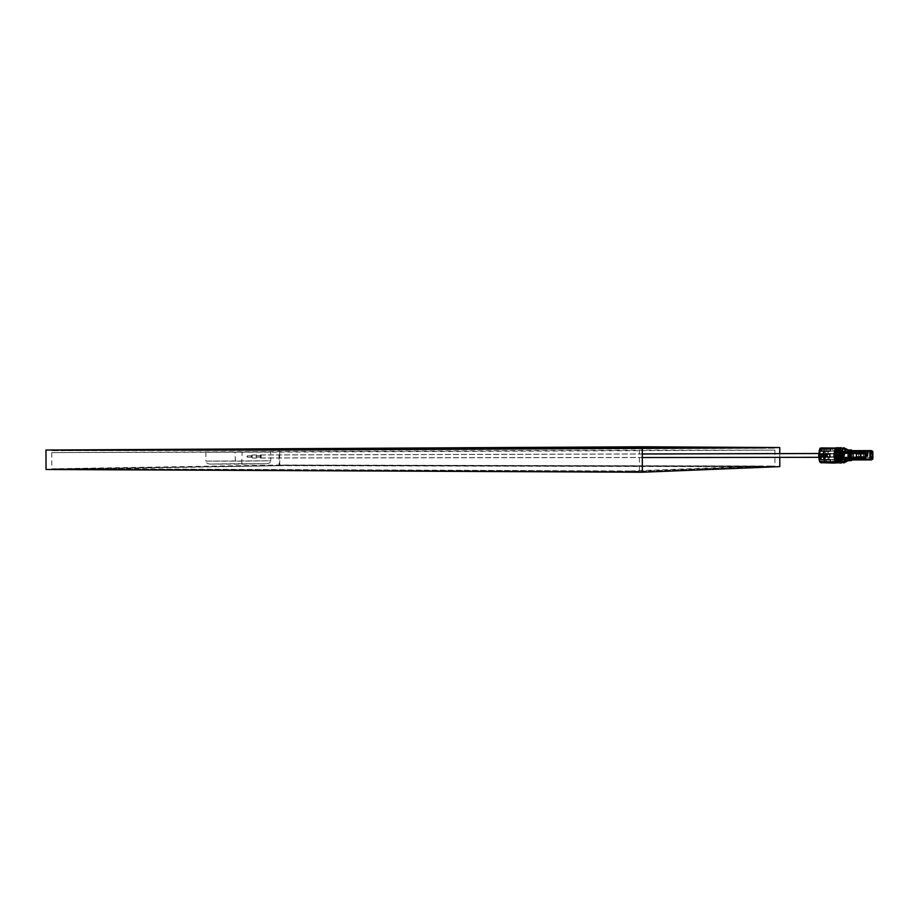 <?xml version="1.0" encoding="UTF-8"?>
<svg xmlns="http://www.w3.org/2000/svg" width="919" height="919" viewBox="0 0 919 919"><rect width="100%" height="100%" fill="white"/><g stroke="black" fill="none" stroke-linecap="round" stroke-linejoin="round"><path stroke-width="0.69" stroke-dasharray="4.59 3.45" d="M251.186 456.513L252.139 455.008L252.128 458.007L251.186 456.513M839.047 455.387L839.495 453.469L839.495 457.294L839.047 455.387M260.215 456.456L261.145 454.962L261.145 457.938L260.215 456.456M843.343 455.319L843.78 453.423L843.78 457.202L843.343 455.319M255.999 456.456L256.424 455.79L256.424 457.122L255.999 456.456M260.732 456.444L261.145 455.778L261.145 457.122L260.732 456.444M246.947 456.525L247.383 455.847L247.383 457.191L246.947 456.525M251.703 456.513L252.139 455.835L252.128 457.191L251.703 456.513M827.445 455.353L828.536 450.827C829.949 453.871 829.949 456.881 828.536 459.856L827.445 455.353M827.537 455.353L828.536 451.206C829.834 453.997 829.834 456.754 828.536 459.477L827.537 455.353M843.01 461.361L843.01 461.361C841.195 461.614 841.195 448.92 843.01 449.265C844.814 449.023 844.837 461.579 843.033 461.361L842.585 460.947C840.759 461.189 840.632 449.357 842.195 449.678L842.516 449.885C843.642 453.308 843.573 456.892 842.298 460.637L841.815 460.947C839.989 461.189 839.863 449.357 841.436 449.678L841.758 449.896C842.884 453.308 842.815 456.892 841.54 460.626L841.046 460.947C839.219 461.177 839.093 449.357 840.667 449.678L840.988 449.896C842.126 453.308 842.045 456.892 840.782 460.626L840.288 460.947C838.45 461.189 838.323 449.368 839.909 449.69L840.23 449.896C841.356 453.32 841.287 456.892 840.012 460.626L838.909 460.419M838.438 459.109L838.254 458.156M838.151 457.455L838.048 453.239M839.047 449.701L839.461 449.908C840.598 453.32 840.529 456.892 839.254 460.626L838.542 461.361L839.208 461.361L838.771 460.947M839.127 449.38L840.138 455.296L838.542 461.361M838.071 459.075L837.668 455.342C837.68 451.654 838.094 449.632 838.898 449.288L839.024 449.311M838.84 450.655L840.012 449.517L840.896 455.296L839.805 461.016L838.151 461.062M842.355 461.361L842.344 461.361C841.425 460.982 840.885 458.972 840.736 455.342C840.747 451.643 841.161 449.621 841.953 449.265L843.183 455.296L841.574 461.361C840.655 460.982 840.127 458.972 839.966 455.342C839.977 451.643 840.391 449.621 841.195 449.276L842.424 455.296L840.805 461.361C839.897 460.982 839.357 458.972 839.196 455.342C839.219 451.643 839.621 449.621 840.425 449.276L841.666 455.296L840.046 461.361C839.127 460.982 838.587 458.972 838.427 455.342L838.461 453.469M842.286 460.614C841.011 456.812 840.942 453.228 842.068 449.873L842.39 449.678C843.964 449.448 843.837 461.258 842.011 460.947L841.517 460.603C840.253 456.812 840.173 453.228 841.31 449.873L841.62 449.678C843.194 449.46 843.068 461.258 841.241 460.947L840.747 460.603C839.484 456.812 839.415 453.239 840.54 449.885L840.862 449.678C842.436 449.46 842.309 461.258 840.471 460.947L839.977 460.603C838.714 456.812 838.645 453.239 839.771 449.885L840.092 449.69C841.678 449.46 841.551 461.258 839.713 460.947L838.737 459.5M838.53 458.638L838.346 457.455M838.323 457.294L838.231 453.285M839.001 449.862L839.334 449.69C840.908 449.471 840.793 461.166 838.967 460.947M842.493 461.005L841.402 455.33L842.631 449.265C843.412 449.644 843.826 451.654 843.849 455.296C843.711 458.983 843.171 461.005 842.241 461.361L840.632 455.342L841.861 449.265C842.654 449.655 843.068 451.666 843.091 455.296C842.953 458.983 842.413 461.005 841.482 461.361L839.874 455.342L841.103 449.276C841.896 449.655 842.298 451.666 842.332 455.296C842.183 458.983 841.643 461.005 840.713 461.361L839.104 455.342L840.334 449.276C841.126 449.655 841.54 451.666 841.563 455.296C841.425 458.983 840.885 461.005 839.955 461.361L838.622 458.501M838.587 458.282L838.369 453.469M839.219 449.494L839.564 449.276C840.368 449.667 840.782 451.666 840.805 455.296C840.667 458.949 840.138 460.959 839.208 461.361L838.691 460.97M837.14 449.104L837.611 451.068L837.14 449.104L827.295 449.138L826.595 447.967L836.462 447.921L836.129 448.541L835.796 447.921L825.917 447.967L825.216 449.138L835.118 449.092L834.659 451.08L824.734 451.114L824.446 453.975L834.36 453.952L834.372 456.754L824.458 456.777L824.757 459.615L834.659 459.615L835.141 461.591L825.251 461.579L825.951 462.739L835.819 462.751L836.164 462.108L836.497 462.728L826.629 462.716L827.318 461.522L837.163 461.522L837.611 459.534L837.163 461.522M825.951 462.739L824.986 462.108L826.629 462.716M836.497 462.728L835.819 462.751M824.757 459.615L824.24 459.615C823.367 460.017 823.7 460.672 825.251 461.579M835.141 461.591L834.693 459.615L824.24 459.615M824.446 453.975L823.298 455.376L824.458 456.777M834.372 456.754L834.36 453.952M825.216 449.138C823.642 450.092 823.332 450.747 824.297 451.126L824.734 451.114M834.647 451.08L835.118 449.092M826.595 447.967L824.94 448.587L825.917 447.967M835.796 447.921L836.462 447.921M837.898 453.906L837.898 456.697L837.898 453.906L828.065 453.929L827.778 451.103L837.611 451.068L827.238 451.114C825.71 450.724 825.733 450.057 827.295 449.138M827.318 461.522C825.721 460.557 825.733 459.902 827.353 459.534L837.634 459.534L827.801 459.534L828.076 456.709L837.898 456.697M837.944 460.729L837.737 450.85M839.69 448.093C841.356 453.021 841.356 457.846 839.667 462.59M838.162 461.487L837.979 460.856M837.99 458.558L837.956 452.263M838.898 449.288L839.185 449.276C841.011 449.035 841.034 461.579 839.208 461.361M823.642 455.364L824.757 450.838C826.181 453.883 826.181 456.881 824.757 459.856L823.642 455.364M838.587 452.539L839.196 451.551C840.334 454.089 840.334 456.605 839.196 459.098L838.415 453.469L838.208 458.409M838.748 455.33L839.196 453.435L839.196 457.202L838.748 455.33M866.56 457.042L866.548 453.481L843.653 453.538L843.022 452.068L842.378 453.504L865.353 453.492L865.951 458.547L866.56 457.042L843.653 457.065L843.01 458.558L865.951 458.547M866.548 453.481L865.951 451.999L865.353 453.446L842.378 453.504L842.378 457.099L865.365 457.065M842.378 457.099L843.01 458.558M843.653 453.538L843.653 457.065M866.87 455.25L865.951 451.068C864.779 453.837 864.779 456.64 865.951 459.466L866.87 455.25M851.534 457.582L860.621 457.57L851.534 457.582L851.534 459.109L860.632 459.086L851.534 459.109M851.879 457.57L851.89 459.098M860.621 457.57L860.632 459.086M860.287 457.57L860.287 459.098M853.797 457.536L862.826 457.513L853.797 457.536L853.797 459.041L862.826 459.029L853.797 459.041M854.142 457.524L854.142 459.041M862.826 457.513L862.826 459.029M862.493 457.524L862.493 459.041M851.522 453.044L860.621 453.021L851.522 453.044L851.522 451.528M860.621 453.021L860.609 451.493M860.276 453.021L860.276 451.493M851.879 453.044L851.867 451.516M853.785 453.021L862.815 452.998L853.785 453.021L853.774 451.516L862.815 451.482L853.774 451.516M862.815 452.998L862.815 451.482M862.481 452.998L862.481 451.482M854.13 453.021L854.119 451.505M867.674 452.964L867.685 457.524L867.674 452.964L872.878 452.952M867.685 457.524L872.568 457.513M867.341 452.964L872.556 452.952M867.352 457.524L872.568 457.524M865.02 452.987L864.687 457.593L864.676 452.998L870.259 452.975M864.676 452.998L869.937 452.975M872.843 459.018L868.018 459.018L868.007 451.459L863.378 451.482L863.4 459.029L863.378 451.482M852.315 450.666L852.843 451.516L868.007 451.459M867.26 451.47L867.272 459.029L868.018 459.018M861.206 457.88L861.195 452.791M865.112 459.098L864.825 451.482M867.272 459.029L845.342 459.041L844.101 462.785M872.005 459.041L852.855 459.052L852.327 459.925M850.489 459.155L870.844 459.075M849.328 457.524L852.556 457.524L849.328 457.524L849.328 459.041L848.559 459.041L852.556 459.041L849.328 459.041M849.133 457.593L846.008 457.593L849.133 457.593L849.133 459.109L850.236 459.098L846.008 459.109L849.133 459.109M849.317 453.033L852.545 453.021L849.317 453.033L849.305 451.528L848.547 451.528L852.545 451.516L845.882 451.539L850.213 451.528L845.997 451.539L849.926 451.528L849.305 451.528L849.305 453.056L845.882 453.067L849.305 453.056M852.843 451.516L849.087 451.528L848.226 450L847.364 451.539L842.286 451.551L850.213 451.528L848.915 450.103M842.344 451.551L842.976 448.644M863.355 451.482L863.378 459.029L863.653 451.482L845.331 451.539L844.056 447.829M852.154 451.516L851.545 450.103M847.398 453.078L843.274 453.101L847.398 453.078L847.398 451.539L850.213 451.528L842.631 451.551L841.333 447.794M845.331 451.528L849.087 451.528L849.122 453.056M852.855 459.052L849.099 459.052L848.226 460.603L847.387 459.098L842.309 459.121L851.143 459.109M842.367 459.121L843.033 462.073M845.411 459.041L849.099 459.052M852.166 459.052L851.58 460.476M847.387 459.098L850.466 459.098M843.033 462.866C844.101 462.383 844.676 459.856 844.779 455.284C844.664 450.747 844.079 448.231 843.01 447.748M842.332 448.311C841.287 450.804 841.011 454.411 841.482 459.121L842.401 462.406M842.137 455.33L843.01 451.528C844.147 454.078 844.147 456.605 843.01 459.086L842.137 455.33M823.746 455.364L824.757 451.218C826.066 453.997 826.066 456.754 824.757 459.477L823.746 455.364M824.297 455.353L824.757 453.469L824.757 457.225L824.297 455.353M828.076 456.709C826.17 455.79 826.17 454.859 828.065 453.929M840.288 461.499L840.265 461.499C838.415 461.763 838.415 448.897 840.265 449.253C842.114 449 842.126 461.729 840.288 461.499L838.668 458.926M838.932 450.184L839.771 449.885C840.919 453.343 840.851 456.973 839.552 460.764L838.921 461.062M839.001 449.885C840.138 453.274 840.081 456.881 838.817 460.706L839.69 455.353L839.001 449.885M838.737 451.275L838.484 459.73M838.243 453.469L838.117 457.754M837.473 453.469L837.335 457.777M837.129 458.983L836.933 459.741M837.335 453.469L837.634 457.294M835.382 459.741L834.843 455.41C834.866 451.666 835.279 449.621 836.106 449.265L836.233 449.299M838.105 453.469L838.036 457.294M838.691 451.631L838.633 458.604M838.771 461.499C839.69 461.039 840.219 458.983 840.357 455.353C840.345 451.815 839.943 449.782 839.173 449.265L840.46 455.353L839.15 461.372M839.529 460.741C838.231 456.892 838.162 453.274 839.311 449.862L839.633 449.667C841.241 449.437 841.115 461.395 839.254 461.085L838.944 460.959M839.036 449.736C840.368 453.056 840.322 456.766 838.898 460.856L838.84 460.913M838.771 460.97L838.174 460.959M838.817 450.804L838.565 460.04M838.002 460.97L837.393 460.959M838.002 459.374L837.795 460.04M837.232 460.982L836.623 460.959M837.668 453.469L837.439 458.432M837.232 459.385L837.025 460.051M839.736 461.131L838.633 455.399L839.874 449.253C840.69 449.644 841.103 451.677 841.126 455.353C840.988 459.098 840.437 461.143 839.495 461.499L839.277 461.361M838.967 450.034L839.587 455.353L838.771 460.603M838.656 460.867L838.002 461.499M838.645 451.987L838.599 458.236M838.565 458.397L838.392 459.351M838.208 460.04L838.002 460.614M838.013 453.469L837.887 457.765M837.795 458.42L837.611 459.362M837.439 460.04L837.232 460.614M837.106 460.867L836.451 461.499M822.964 455.422C823.033 452.63 823.401 451.103 824.09 450.838C825.538 453.917 825.538 456.961 824.09 459.971L822.964 455.422M823.056 455.422L824.09 451.218C825.423 454.043 825.423 456.835 824.09 459.592L823.056 455.422M831.454 462.9L831.798 462.257L831.787 463.027M832.132 462.877L822.16 462.877L822.873 461.66C821.264 460.695 821.276 460.017 822.907 459.649L823.642 456.789C821.712 455.858 821.712 454.928 823.642 453.975L822.792 451.126C821.241 450.724 821.264 450.069 822.85 449.127L822.137 447.944L820.552 448.231M820.621 462.636L822.16 462.877M819.805 459.741L830.282 459.73L830.753 461.729M829.949 453.997L829.96 456.846M830.719 449.081L830.259 451.103L819.84 451.137M831.764 447.76L831.752 448.518L831.419 447.886M832.097 447.898L822.137 447.944M832.798 449.092L833.28 451.091L832.798 449.092L822.85 449.127M822.907 459.649L833.28 459.649L832.821 461.66L833.303 459.649L823.355 459.661M833.567 453.952L833.579 456.777L833.567 453.952L823.642 453.975M837.002 449.839C838.254 455.031 838.059 458.926 836.416 461.499M837.335 461.499L837.668 460.362M837.91 458.972L838.013 452.895M819.128 455.433C819.197 452.642 819.576 451.114 820.265 450.85C821.724 453.929 821.724 456.973 820.265 459.971L819.128 455.433M848.191 457.696L856.462 457.685M848.444 453.067L848.455 457.685M853.28 453.056L853.291 457.685M856.083 457.628L850.764 457.639L858.725 457.628L856.083 457.628L856.071 453.021L850.753 453.044L856.071 453.021M856.244 453.021L856.255 457.616M858.714 453.021L858.725 457.628M850.753 453.044L850.764 457.639M851.005 453.044L851.017 457.628M856.462 453.814L850.879 453.825L851.12 457.696M856.462 456.892L850.879 456.904M865.916 453.779L851.798 453.814L851.339 452.814M851.097 453.056L850.879 453.825M865.928 456.869L851.81 456.881L851.798 453.814M851.339 457.892L851.81 456.881M846.663 457.616L849.937 457.616L846.663 457.616L846.675 459.144L845.894 459.155L849.926 459.155L846.675 459.144M846.456 457.685L843.286 457.685L846.456 457.685L846.456 459.224L847.571 459.213L843.286 459.224L846.456 459.224M847.536 453.078L847.559 451.539M849.512 453.033L849.512 451.528L846.422 451.539L845.606 450M842.689 451.551L846.422 451.539M847.812 459.224L839.529 459.236M851.132 459.144L842.643 459.144L841.367 462.935M850.236 459.167L846.433 459.167L845.618 460.741M849.547 459.155L848.226 460.603M847.8 459.213L848.995 459.201M842.7 459.144L846.433 459.167M851.212 458.42L851.212 452.297M849.604 458.432L850.305 455.342L849.604 452.286M849.133 453.067L849.145 457.696M840.288 463.038C841.379 462.533 841.976 459.971 842.068 455.353C841.953 450.747 841.356 448.208 840.265 447.714M819.231 455.433L820.265 451.229C821.609 454.055 821.609 456.835 820.265 459.592L819.231 455.433M819.851 455.422L820.265 453.733L820.69 455.41L820.265 457.088L819.851 455.422M850.098 458.432L850.856 455.342L850.086 452.286M849.684 453.056L849.696 457.696M836.52 448.058C837.473 449.621 837.898 452.516 837.806 456.766L836.566 462.682M833.28 451.091L823.344 451.126M832.821 461.66L822.873 461.66M833.579 456.777L823.642 456.789M368.933 449.069L437.915 449.138M368.933 448.989L427.381 448.771M427.381 448.69L492.975 448.863M437.915 449.069L492.975 448.794M238.262 450.138L306.016 450.115M238.262 450.069L284.086 449.908M284.086 449.839L349.863 449.908M306.016 450.057L349.863 449.851M438.949 449.138L497.087 449.196M438.949 449.069L493.962 448.863M493.962 448.794L549.011 448.954M497.087 449.138L549.011 448.886M497.972 449.196L547.621 449.253M497.96 449.138L549.849 448.954M549.849 448.886L596.718 449.023M547.621 449.196L596.718 448.954M157.861 450.149L237.068 450.138M157.861 450.08L205.753 449.908M205.753 449.839L282.914 449.908M237.068 450.069L282.914 449.839M428.702 448.759L494.215 448.863M428.702 448.69L490.344 448.449M490.344 448.369L552.02 448.575M494.215 448.794L552.02 448.506M751.237 447.99L261.168 450.344L751.237 448.196M261.168 450.344L751.432 448.196M261.501 450.344L751.432 447.99M264.017 450.321L324.35 450.299M264.017 450.264L306.107 450.115M306.107 450.057L364.763 450.103M324.35 450.241L364.763 450.046M495.203 448.863L550.182 448.943M495.203 448.794L552.939 448.575M552.939 448.506L604.484 448.679M550.182 448.874L604.484 448.621M747.859 447.978L255.356 450.344L747.859 448.173M255.356 450.344L748.055 448.173M255.689 450.344L748.055 447.978M193.404 450.356L262.949 450.321M193.404 450.299L237.286 450.138M237.286 450.08L305.074 450.115M262.949 450.264L305.074 450.057M249.463 450.517L744.631 448.162L249.807 450.517M249.463 450.344L744.436 448.162M249.807 450.344L744.631 447.967M111.142 450.39L192.174 450.356M111.142 450.321L156.839 450.161M156.839 450.092L236.08 450.138M192.174 450.299L236.08 450.08M723.839 447.875L214.495 450.367L723.839 448.081M214.495 450.367L724.057 448.081M214.862 450.367L724.057 447.875M222.639 450.517L284.534 450.482M222.639 450.459L263.11 450.321M263.11 450.264L323.477 450.299M284.534 450.425L323.477 450.241M687.09 447.714L153.565 450.39L687.09 447.944M153.565 450.39L687.343 447.944M153.99 450.39L687.343 447.714M150.406 450.563L221.548 450.517M150.406 450.505L192.462 450.356M192.462 450.299L262.041 450.321M221.548 450.471L262.041 450.276M691.456 447.737L160.71 450.39L691.456 447.955M160.71 450.39L691.708 447.955M161.124 450.39L691.708 447.737M491.734 448.438L553.318 448.564M491.734 448.357L556.834 448.104M556.834 448.024L614.076 448.265M553.318 448.495L614.076 448.196M720.014 447.863L208.073 450.367L720.014 448.07M208.073 450.367L720.243 448.07M208.452 450.367L720.243 447.863M554.249 448.564L605.701 448.679M554.249 448.495L614.926 448.265M614.926 448.196L662.542 448.403M605.701 448.61L662.542 448.334M606.483 448.679L650.124 448.771M606.483 448.61L663.254 448.403M663.254 448.334L703.483 448.518M650.124 448.713L703.483 448.461M312.173 449.357L436.732 449.15M312.173 449.288L367.68 449.081M367.68 449L436.732 449.081M558.304 448.093L615.443 448.265M558.304 448.012L627.16 447.748M627.16 447.656L679.371 447.944M615.443 448.185L679.371 447.863M398.524 449.678L453.101 449.69M398.524 449.621L446.117 449.448M446.117 449.391L498.408 449.483M453.101 449.632L498.408 449.425M716.142 447.84L201.583 450.367L716.142 448.058M201.583 450.367L716.361 448.058M201.962 450.367L716.361 447.84M616.293 448.265L663.817 448.403M616.293 448.185L680.152 447.944M680.152 447.875L723.368 448.116M663.817 448.334L723.368 448.047M385.302 449.402L446.255 449.437M385.302 449.334L437.766 449.15M437.766 449.081L495.961 449.207M446.255 449.38L495.961 449.138M695.74 447.748L167.752 450.39L695.74 447.978M167.752 450.39L695.993 447.978M168.166 450.39L695.993 447.76M664.529 448.403L704.678 448.518M664.529 448.334L724.023 448.116M724.023 448.047L760.392 448.254M704.678 448.449L760.392 448.185M699.968 447.771L174.702 450.39L699.968 447.99M174.702 450.39L700.209 447.99M175.104 450.39L700.209 447.771M779.806 466.622L279.135 465.496L279.077 450.011L779.76 447.553M779.783 457.363L779.771 453.595M279.077 450.011L45.95 450.046M279.135 465.496L46.042 469.494M774.924 447.564L279.663 450L51.728 450.023L639.394 446.806L774.924 447.564L774.924 448.208L639.394 447.645L51.728 450.678L279.663 450.517L774.924 448.208M639.394 446.806L639.394 447.645M51.728 450.023L51.728 450.678M70.039 469.333L281.628 465.657L759.588 466.772L630.526 471.826L70.039 469.333L70.039 468.69L281.628 465.657M70.039 468.69L630.526 470.999L630.526 471.826M630.526 470.999L759.588 466.128L759.588 466.772M281.616 465.14L759.588 466.128M639.463 471.286L51.82 468.805L279.721 465.014L774.97 466.025L639.463 471.286L639.406 450.184L51.74 452.619L279.675 452.068L279.721 465.014M242.145 452.033L205.89 452.182L270.703 451.964L242.145 452.033L241.754 464.129L210.221 464.084L235.505 463.716L235.034 452.114M279.675 452.068L774.935 450.115L639.406 450.184M774.935 450.115L774.97 466.025M51.74 452.619L51.82 468.805M205.89 452.182L205.925 461.12L242.191 461.131L270.737 460.787L270.703 451.964M210.152 464.084L266.659 463.75C269.152 463.532 270.508 462.544 270.737 460.787L205.925 461.12C206.178 462.9 207.591 463.888 210.152 464.084L210.221 464.084M266.659 463.75L235.505 463.716M679.52 447.679L141.25 450.402L679.52 447.909M141.25 450.402L679.773 447.909M141.675 450.402L679.773 447.679M712.191 447.829L195 450.551L712.202 448.035M195 450.379L712.432 448.035M195.379 450.379L712.42 447.829M447.185 449.448L499.431 449.471M447.185 449.38L496.846 449.207M496.846 449.138L546.564 449.253M499.431 449.414L546.564 449.196M66.501 450.62L149.142 450.563M66.501 450.551L110.154 450.402M110.154 450.333L191.221 450.356M149.142 450.505L191.221 450.299M635.121 447.496L70.499 450.436L635.121 447.737M70.499 450.436L635.431 447.737M70.993 450.436L635.431 447.496M708.181 447.806L188.326 450.551L708.193 448.024M188.326 450.379L708.423 448.024M188.717 450.379L708.423 447.806M730.157 447.898L225.166 450.356L730.157 448.104M225.166 450.356L730.375 448.104M225.523 450.356L730.364 447.909M640.428 447.519L78.827 450.436L640.428 447.76M78.827 450.436L640.738 447.76M79.31 450.436L640.727 447.519M181.56 450.551L704.345 448.012L181.951 450.551M181.56 450.379L704.115 448.012M181.951 450.379L704.345 447.794M761.07 448.035L278.17 450.333L761.07 448.231M278.17 450.333L761.254 448.231M278.491 450.333L761.254 448.035M674.937 447.668L133.829 450.402L674.937 447.898M133.829 450.402L675.201 447.898M134.266 450.402L675.201 447.668M670.273 447.645L126.305 450.413L670.273 447.875M126.305 450.413L670.548 447.875M126.742 450.413L670.548 447.645M737.406 447.932L237.47 450.356L737.406 448.139M237.47 450.356L737.612 448.139M237.826 450.356L737.612 447.932M645.643 447.542L87.041 450.425L645.643 447.783M87.041 450.425L645.942 447.783M87.512 450.425L645.942 447.542M740.944 447.955L243.501 450.356L740.944 448.15M243.501 450.356L741.151 448.15M243.857 450.356L741.151 447.955M650.755 447.553L95.116 450.425L650.755 447.794M95.116 450.425L651.043 447.806M95.587 450.425L651.043 447.564M754.568 448.012L266.901 450.344L754.568 448.208M266.901 450.344L754.763 448.208M267.234 450.344L754.763 448.012M665.528 447.622L118.677 450.413L665.528 447.863M118.677 450.413L665.804 447.863M119.125 450.413L665.804 447.622M551.009 448.943L597.809 449.012M551.009 448.886L605.265 448.679M605.265 448.621L648.975 448.771M597.809 448.954L648.975 448.713M660.692 447.599L110.935 450.413L660.692 447.84M110.935 450.413L660.979 447.84M111.394 450.413L660.979 447.599M103.089 450.609L656.051 447.817L103.548 450.609M103.089 450.425L655.764 447.817M103.548 450.425L656.051 447.576M397.548 449.678L445.187 449.448M334.079 449.655L384.176 449.414L334.079 449.598M397.548 449.621L445.187 449.391M258.205 449.632L332.942 449.655M258.205 449.563L310.978 449.368M310.978 449.288L383.085 449.414M332.942 449.598L383.085 449.345M351.851 449.896L408.553 449.896M351.851 449.839L397.49 449.678M397.49 449.621L452.125 449.701M408.553 449.851L452.125 449.644M285.108 449.896L350.851 449.896M285.108 449.839L333 449.667M333 449.598L396.526 449.678M350.851 449.839L396.526 449.621M206.832 449.896L283.948 449.896M206.832 449.828L257.079 449.644M257.079 449.575L331.862 449.667M283.948 449.839L331.862 449.598M757.842 448.024L272.575 450.344L757.842 448.219M272.575 450.344L758.037 448.219M272.897 450.344L758.037 448.024M307.049 450.115L365.659 450.103M307.049 450.057L350.863 449.908M350.863 449.851L407.611 449.908M365.659 450.046L407.611 449.851M733.81 447.921L231.358 450.356L733.81 448.127M231.358 450.356L734.017 448.127M231.714 450.356L734.017 447.921M825.113 462.487C824.09 462.246 823.47 459.879 823.229 455.376C824.251 447.737 825.239 447.714 826.227 455.33C825.273 462.969 824.286 462.981 823.275 455.364C823.792 449.862 824.389 447.496 825.032 448.254M864.687 452.78L864.699 457.88L864.699 452.78M864.997 452.78L865.009 457.88M860.173 457.88L860.15 452.791M860.827 452.791L860.839 457.88M867.525 451.47L867.536 459.029M851.947 457.524L851.947 459.029M852.545 457.524L852.545 459.041L852.556 457.524M852.407 457.536L852.407 459.041M851.465 457.536L851.465 459.052M849.972 457.536L849.983 459.052M849.524 457.536L849.524 459.052M848.685 457.536L848.685 459.041M846.491 457.593L846.502 459.109M846.342 457.582L846.353 459.109M847.582 457.582L847.594 459.098M848.122 457.582L848.122 459.098M849.615 457.582L849.627 459.098M850.213 457.582L850.224 459.098L850.236 457.582M850.086 457.582L850.086 459.109M848.674 453.033L848.674 451.528M849.96 453.033L849.96 451.528M851.453 453.033L851.453 451.516M852.395 453.033L852.395 451.516M852.533 453.021L852.522 451.516L852.545 453.021M851.936 453.033L851.936 451.516M850.213 453.044L850.201 451.528M850.075 453.044L850.075 451.528M849.615 453.044L849.604 451.528M848.111 453.056L848.111 451.528M846.342 453.056L846.33 451.539M846.491 453.056L846.479 451.539M819.22 450.976C822.31 442.51 822.379 468.253 819.243 459.891M849.317 457.616L849.317 459.144M849.926 457.616L849.926 459.155M849.788 457.628L849.788 459.155M848.834 457.628L848.834 459.155M847.318 457.628L847.329 459.155M846.859 457.628L846.87 459.155M843.78 457.685L843.78 459.224M843.631 457.685L843.631 459.224M844.883 457.673L844.894 459.213M845.434 457.673L845.434 459.213M846.95 457.673L846.95 459.213M847.548 457.673L847.559 459.213L847.571 457.673M847.41 457.673L847.41 459.224M846.859 453.067L846.847 451.539M846.008 453.067L846.008 451.539L845.997 453.056M847.307 453.067L847.307 451.539M848.823 453.067L848.811 451.539M849.776 453.067L849.765 451.528M849.914 453.056L849.903 451.528L849.926 453.056M846.652 453.067L846.652 451.539M846.939 453.078L846.939 451.539M845.423 453.09L845.423 451.551M844.871 453.09L844.871 451.551M843.619 453.09L843.619 451.551M843.768 453.09L843.768 451.551M846.445 453.09L846.433 451.551M851.66 457.892L851.626 452.814L851.637 457.892M850.96 453.056L850.971 457.696M850.247 457.696L850.224 451.528M850.914 452.274L850.868 458.42M851.017 458.409L851.614 455.342L851.005 452.309M850.443 453.056L850.466 457.696M851.373 452.516L851.373 458.202M850.649 457.696L850.638 453.056M241.743 464.129L266.567 463.762M252.128 458.007L642.312 457.536M818.783 457.317L835.314 457.294M838.519 457.294L839.495 457.294M252.139 455.008L642.301 453.986M818.772 453.515L835.015 453.481M838.519 453.469L839.495 453.469M261.145 457.938L843.78 457.202M261.145 454.962L642.301 453.952M818.772 453.492L838.059 453.435M838.415 453.435L843.78 453.423M256.424 457.122L261.145 457.122M256.424 455.79L261.145 455.778M247.383 457.191L252.128 457.191M247.383 455.847L252.139 455.835M836.164 462.108L824.986 462.108M834.659 451.08L824.297 451.126M836.129 448.541L824.94 448.587M843.022 452.068L865.951 451.999M848.559 459.041L848.559 457.536M848.547 453.033L848.547 451.528M865.951 459.466L871.419 459.466M865.951 451.068L871.407 451.045M839.196 459.098L843.01 459.086M839.196 451.551L843.01 451.528M824.757 457.225L839.196 457.202M824.757 453.469L839.196 453.435M828.536 450.827L824.757 450.838M828.536 459.856L824.757 459.856M828.536 451.206L824.757 451.218M828.536 459.477L824.757 459.477M831.798 462.257L820.495 462.257M831.752 448.518L820.46 448.575M849.937 459.144L849.937 457.616M845.894 459.155L845.894 457.628M843.286 459.224L843.286 457.685M845.882 453.067L845.882 451.539M843.274 453.101L843.274 451.551M820.265 457.088L865.48 457.03M820.265 453.733L865.48 453.618M833.257 451.091L822.792 451.126M824.09 450.838L820.265 450.85M824.09 459.971L820.265 459.971M824.09 451.218L820.265 451.229M824.09 459.592L820.265 459.592"/><path stroke-width="1.38" d="M838.254 458.156L838.151 457.455M838.048 453.239L839.047 449.701M838.461 453.469L838.84 450.655M838.231 453.285L838.668 449.667C837.14 449.334 837.14 460.672 838.921 461.062M838.369 453.469L839.001 449.862M837.737 450.85L839.185 447.771L839.69 448.093M839.667 462.59L838.162 461.487M837.979 460.856L837.933 460.683C836.681 456.892 836.612 453.274 837.76 449.873L838.817 450.804M837.956 452.263L839.162 449.276C838.369 449.678 837.967 451.723 837.944 455.399L839.093 461.177M837.393 460.959L837.198 460.729C835.899 456.892 835.831 453.274 836.979 449.885L838.438 453.469L838.587 452.539M851.212 452.297L850.213 451.528L860.965 451.493L860.827 452.791M872.889 457.513L872.878 452.952L872.568 457.513M869.937 457.582L869.937 452.975L870.27 457.582M864.699 452.78L865.124 451.482L860.965 451.493M869.994 459.098L871.419 459.914L872.843 459.018L872.832 451.447L871.419 450.597L869.983 451.459L869.994 459.098L861.218 459.098L861.206 457.88M860.839 457.88L860.988 459.098L860.299 459.109L860.173 457.88M861.195 452.791L861.195 451.493M852.372 459.891L851.649 459.109M852.372 450.701L851.626 451.516L870.833 451.459M851.545 450.103L850.454 451.528L851.626 451.516M851.12 451.528L850.454 451.528M844.056 447.829L842.976 448.644M851.58 460.476L850.489 459.155M844.101 462.785L843.033 462.073M869.983 451.459L865.124 451.482L864.997 452.78M843.791 447.748L842.332 448.311M842.401 462.406L843.814 462.877M872.832 451.447L871.993 451.447M872.315 455.238L871.419 451.045C870.259 453.825 870.259 456.628 871.419 459.466L872.315 455.238M851.143 459.109L860.299 459.109M838.668 458.926L838.932 450.184M838.151 461.062C836.359 460.66 836.37 449.334 837.898 449.678L838.737 451.275M837.37 461.062C835.578 460.649 835.589 449.345 837.117 449.678L838.243 453.469M836.6 461.062C834.808 460.649 834.82 449.345 836.347 449.678L837.473 453.469M837.163 458.133L836.841 459.764M836.807 459.902L836.393 460.924M836.233 449.299L837.335 453.469M837.933 458.11L837.611 459.753M837.577 459.902L837.243 460.798M836.841 461.361L835.382 459.741C834.624 454.342 834.957 450.85 836.393 449.265L837.002 449.839M837.611 461.361L837.266 461.499C836.324 461.12 835.773 459.086 835.624 455.41C835.635 451.666 836.06 449.621 836.876 449.265L838.105 453.469M838.633 458.604L838.392 459.741M838.346 459.891L837.852 461.062M838.392 461.361L838.036 461.499C837.106 461.12 836.554 459.086 836.393 455.399C836.416 451.666 836.83 449.609 837.657 449.265L838.691 451.631M839.15 461.372L838.817 461.499C837.875 461.12 837.335 459.086 837.175 455.399C837.186 451.654 837.611 449.609 838.427 449.253L838.783 449.494M838.944 460.959L838.748 460.729C837.462 456.892 837.381 453.274 838.53 449.873L839.036 449.736M838.174 460.959L837.071 455.399L837.967 449.483L838.967 450.034M836.623 460.959L836.416 460.729C835.13 456.892 835.061 453.285 836.21 449.885L837.668 453.469M839.139 461.338L837.852 455.399L839.104 449.253M838.771 461.499L838.185 461.131M837.944 461.499L836.301 455.399L837.198 449.483L838.645 451.987M838.392 459.351L838.208 460.04M837.232 461.499L835.52 455.41L836.416 449.494L838.013 453.469M837.887 457.765L837.795 458.42M837.611 459.362L837.439 460.04M836.451 461.499L835.382 459.741M831.787 463.027L820.621 462.636C819.587 462.429 818.955 460.028 818.703 455.433C819.266 449.873 819.886 447.473 820.552 448.231L821.437 447.932L820.724 449.127C819.128 450.092 818.806 450.758 819.782 451.137L819.932 454.02L818.76 455.445L819.943 456.858L819.725 459.741C818.852 460.143 819.185 460.81 820.747 461.729L821.471 462.9M820.747 461.729L830.753 461.729L830.259 459.741L820.242 459.741M819.943 456.858L829.96 456.846L829.949 453.997L819.932 454.02M820.219 451.137L830.236 451.091L830.719 449.081L820.724 449.127M821.437 447.932L836.52 448.058M838.013 452.895L836.704 448.242C835.497 447.967 834.82 450.356 834.67 455.41C834.831 460.396 835.509 462.774 836.704 462.544L837.335 461.499M853.108 457.685L848.191 457.696L848.18 453.067L856.451 453.044L848.18 453.067M856.451 453.044L856.462 457.685L853.108 457.696L853.108 453.056M865.032 456.881L865.48 457.88L865.928 456.869L865.48 452.78L865.032 456.881L856.462 456.892M865.847 455.319L865.48 453.618L865.48 457.03L865.847 455.319M865.032 453.791L856.462 453.814M865.48 452.78L851.097 453.056M851.12 457.696L865.48 457.88M847.398 451.539L843.274 451.551L847.398 451.539M845.664 450.023L844.664 451.551L839.518 451.574L848.065 451.539L848.076 459.224L849.742 460.017L848.662 460.741L847.812 459.224M839.587 451.574L841.333 447.794M848.915 450.103L847.789 451.539L848.972 451.539L848.065 451.539M844.664 451.551L847.789 451.539M850.213 451.528L849.742 450.712L848.972 451.539M851.304 460.603L848.823 460.695M845.664 460.718L844.687 459.224M851.212 458.42L849.742 460.017M841.367 462.935L839.529 459.236L848.076 459.224M850.086 452.286L849.133 453.067M849.145 457.696L850.155 458.432M841.057 447.714L840.265 447.714C837.944 447.277 837.944 463.36 840.265 463.038L840.288 463.038M850.155 452.286L849.684 453.056M849.696 457.696L850.787 458.466L850.247 457.696M836.566 462.682L836.003 463.027C834.911 462.556 834.303 460.017 834.188 455.41C834.291 450.735 834.9 448.185 836.003 447.737M642.358 472.228L642.278 446.772L45.95 450.046L46.042 469.494L642.358 472.228L779.806 466.622L779.783 457.363M779.771 453.595L779.76 447.553L642.278 446.772M864.848 459.098L864.71 457.88L864.836 459.098M865.009 457.88L865.135 459.109M860.15 452.791L860.287 451.493M819.243 459.891L819.22 450.976M850.638 453.056L851.109 452.274L851.649 452.814L850.96 453.056M850.971 457.696L851.637 457.892M850.236 453.056L850.856 452.286L850.052 452.309M851.005 452.309L850.443 453.056M850.466 457.696L850.914 458.432L850.649 457.696M642.312 457.536L818.783 457.317M642.301 453.986L818.772 453.515M835.015 453.481L838.519 453.469M642.301 453.952L818.772 453.492M864.825 451.482L864.687 452.78M871.419 459.914L852.235 459.925M871.407 450.597L852.235 450.666M851.293 449.988L848.754 450M852.315 450.666L851.465 450.034M848.26 449.988L843.975 447.783M852.327 459.925L851.465 460.568M848.042 460.741L843.975 462.843M839.162 447.771L836.198 447.783M839.185 462.866L836.393 462.866M848.651 449.988L845.549 450M849.742 450.712L848.823 450.034M845.606 450L841.241 447.748M848.662 460.741L845.549 460.741M845.618 460.741L841.241 463.004M840.265 463.038L841.08 463.038M831.764 463.027L836.003 463.027"/></g></svg>
